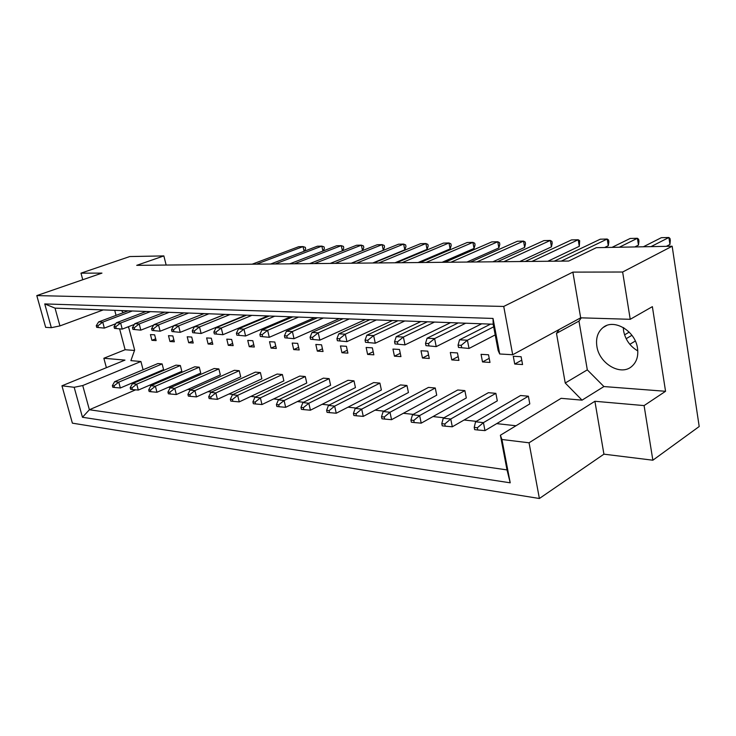 <?xml version="1.0" encoding="UTF-8"?>
<svg xmlns="http://www.w3.org/2000/svg" width="736" height="736" viewBox="0 0 736 736"><rect width="100%" height="100%" fill="white"/><g stroke="black" fill="none" stroke-linecap="round" stroke-linejoin="round"><path stroke-width="1.1" d="M637.799 350.934C630.071 346.362 625.324 339.655 623.576 330.804L623.272 327.52M596.868 346.27C595.709 338.118 597.788 331.872 603.097 327.511C613.962 318.302 635.343 330.896 637.514 348.275C638.563 356.132 636.622 362.204 631.681 366.491C620.614 376.308 599.122 363.51 596.868 346.27M652.86 460.212L644.092 405.591L594.9 401.276L603.925 454.167L652.86 460.212L699.2 426.521L672.161 246.229L622.638 272.016L572.875 272.118L580.667 317.823L512.698 354.743L499.707 353.979L498.143 350.502L493.194 324.217L55.034 308.136L59.938 325.91L51.336 327.686L44.74 303.922L493.019 318.44L499.707 353.979M482.512 361.937L489.983 362.425L488.529 354.78L481.059 354.338L482.512 361.937L489.21 358.349M495.871 393.346L488.419 392.684L443.265 418.186L450.754 419.014L452.309 426.788L497.306 400.862L495.871 393.346L450.754 419.014L444.783 424L441.793 423.66L442.235 425.831L445.225 426.181L444.783 424M514.722 364.044L522.56 364.55L521.116 356.73L513.277 356.261L514.722 364.044L521.75 360.162M528.384 396.207L520.564 395.517L475.566 421.774L483.432 422.648L484.978 430.606L529.8 403.908L528.384 396.207L483.432 422.648L477.36 427.763L474.214 427.395L474.646 429.622L477.793 429.999L477.36 427.763M559.24 329.461L556.49 333.353L565.23 383.014L582.047 400.154L561.126 398.323L500.388 435.243L501.934 439.493L510.214 482.816L82.46 417.266L74.17 387.292L61.953 385.802L72.376 423.154L539.387 498.502L529.046 442.796L501.934 439.493M123.252 312.662L121.514 310.574M143.088 369.766L140.926 361.505L130.898 360.631L134.642 350.069L128.506 326.674M145.296 378.203L145.102 377.458M516 425.758L496.708 423.623M476.275 421.36L464.085 420.008M443.974 417.781L432.998 416.567M413.218 414.377L403.365 413.292M383.888 411.139L375.066 410.154M355.902 408.038L348.027 407.164M329.158 405.076L322.156 404.303M303.582 402.242L297.381 401.562M279.091 399.538L273.645 398.93M255.631 396.943L250.866 396.41M233.119 394.45L228.997 393.99M211.517 392.058L207.984 391.672M190.762 389.758L187.781 389.427M170.807 387.55L168.342 387.283M151.607 385.425L149.61 385.204M464.867 390.614L457.755 389.988L412.51 414.773L419.64 415.564L421.213 423.154L466.32 397.964L464.867 390.614L419.64 415.564L413.779 420.422L410.927 420.09L411.369 422.216L414.221 422.547L413.779 420.422M435.27 388.001L428.472 387.403L383.18 411.516L389.988 412.27L391.561 419.686L436.724 395.186L435.27 388.001L389.988 412.27L384.22 417.008L381.506 416.696L381.947 418.775L384.67 419.088L384.22 417.008M406.971 385.508L400.467 384.937L355.194 408.406L361.689 409.124L363.271 416.383L408.443 392.536L406.971 385.508L361.689 409.124L356.022 413.761L353.427 413.457L353.878 415.49L356.472 415.794L356.022 413.761M379.905 383.116L373.676 382.573L328.449 405.435L334.659 406.125L336.251 413.227L381.377 390.006L379.905 383.116L334.659 406.125L329.093 410.651L326.609 410.357L327.06 412.344L329.544 412.638L329.093 410.651M353.979 380.834L348.008 380.31L302.873 402.592L308.816 403.254L310.408 410.2L355.451 387.578L353.979 380.834L308.816 403.254L303.342 407.68L300.969 407.404L301.42 409.345L303.793 409.621L303.342 407.68M329.13 378.644L323.408 378.138L278.392 399.878L284.078 400.513L285.669 407.312L330.602 385.25L329.13 378.644L284.078 400.513L278.696 404.828L276.423 404.57L276.874 406.474L279.146 406.741L278.696 404.828M305.284 376.538L299.791 376.059L254.923 397.274L260.378 397.872L261.97 404.542L306.765 383.014L305.284 376.538L260.378 397.872L255.088 402.104L252.908 401.856L253.35 403.714L255.53 403.972L255.088 402.104M282.394 374.523L277.113 374.054L232.42 394.772L237.654 395.352L239.246 401.884L283.875 380.871L282.394 374.523L237.654 395.352L232.447 399.492L230.359 399.252L230.8 401.074L232.889 401.322L232.447 399.492M260.397 372.582L255.318 372.14L210.827 392.371L215.85 392.932L217.433 399.335L261.869 378.81L260.397 372.582L215.85 392.932L210.717 396.989L208.711 396.75L209.162 398.544L211.168 398.783L210.717 396.989M239.237 370.714L234.352 370.291L190.072 390.071L194.902 390.604L196.484 396.888L240.718 376.832L239.237 370.714L194.902 390.604L189.851 394.579L187.919 394.358L188.37 396.106L190.293 396.336L189.851 394.579M218.868 368.92L214.176 368.506L170.117 387.854L174.763 388.369L176.336 394.533L220.349 374.918L218.868 368.92L174.763 388.369L169.795 392.26L167.937 392.049L168.378 393.769L170.237 393.99L169.795 392.26M199.263 367.19L194.736 366.795L150.926 385.719L155.388 386.216L156.961 392.26L200.735 373.088L199.263 367.19L155.388 386.216L150.494 390.034L148.709 389.832L149.15 391.515L150.935 391.727L150.494 390.034M180.357 365.525L175.996 365.139L132.434 383.668L136.74 384.146L138.304 390.08L181.829 371.312L180.357 365.525L136.74 384.146L131.919 387.89L130.198 387.688L130.64 389.353L132.36 389.556L131.919 387.89M162.132 363.924L157.918 363.547L114.623 381.69L118.772 382.15L120.336 387.982L163.585 369.601L162.132 363.924L118.772 382.15L114.025 385.82L112.369 385.636L112.81 387.265L114.466 387.458L114.025 385.82M450.322 352.498L451.794 359.922L458.924 360.392L457.452 352.93L450.322 352.498M420.992 350.75L422.473 358.009L429.281 358.45L427.8 351.155L420.992 350.75M392.95 349.076L394.441 356.178L400.945 356.601L399.464 349.462L392.95 349.076M366.132 347.475L367.623 354.421L373.851 354.826L372.361 347.843L366.132 347.475M340.446 345.938L341.946 352.737L347.907 353.133L346.417 346.297L340.446 345.938M315.827 344.466L317.326 351.127L323.049 351.504L321.549 344.807L315.827 344.466M292.21 343.059L293.71 349.591L299.202 349.95L297.703 343.381L292.21 343.059M269.532 341.697L271.032 348.1L276.313 348.45L274.804 342.019L269.532 341.697M247.747 340.4L249.246 346.684L254.316 347.015L252.816 340.704L247.747 340.4M226.789 339.149L228.289 345.313L233.165 345.626L231.665 339.443L226.789 339.149M206.623 337.944L208.122 343.988L212.814 344.301L211.324 338.22L206.623 337.944M187.211 336.784L188.692 342.718L193.218 343.013L191.728 337.051L187.211 336.784M168.489 335.662L169.97 341.495L174.331 341.78L172.85 335.929L168.489 335.662M150.438 334.586L151.92 340.317L156.124 340.593L154.643 334.834L150.438 334.586M572.875 272.118L503.737 306.443L36.8 295.596L101.954 273.111L80.978 273.157L82.754 279.735M581.302 317.842L578.974 321.089L587.31 369.858L603.925 386.556L665.556 391.294L652.372 306.654L630.228 319.304L580.667 317.823M630.228 319.304L622.638 272.016M503.737 306.443L512.698 354.743M51.336 327.686L45.66 327.354L36.8 295.596M119.637 328.955L125.12 349.729L103.859 358.257L124.973 360.106L61.953 385.802M594.9 401.276L529.046 442.796M603.925 454.167L539.387 498.502M80.978 273.157L129.748 256.551L163.852 255.907L166.152 265.052M665.556 391.294L644.092 405.591M114.724 310.325L116.049 315.367M103.859 358.257L106.389 367.687M163.852 255.907L136.712 265.346L568.707 261.05L596.335 247.673L672.161 246.229M603.925 386.556L582.047 400.154M135.617 389.841L89.387 409.74L507.021 469.908L500.388 435.243M140.926 361.505L82.736 385.544L89.387 409.74L82.46 417.266M74.17 387.292L82.736 385.544M125.12 349.729L134.504 350.456M103.261 309.911L59.938 325.91M128.975 328.449L128.239 326.784M587.31 369.858L565.23 383.014M578.974 321.089L556.49 333.353M451.794 359.922L458.178 356.61M422.473 358.009L428.564 354.927M394.441 356.178L400.264 353.308M367.623 354.421L373.198 351.744M341.946 352.737L347.272 350.235M317.326 351.127L322.442 348.781M293.71 349.591L298.614 347.374M271.032 348.1L275.742 346.021M249.246 346.684L253.764 344.715M228.289 345.313L232.64 343.454M208.122 343.988L212.308 342.231M188.692 342.718L192.731 341.053M169.97 341.495L173.862 339.912M151.92 340.317L155.664 338.808M44.74 303.922L55.034 308.136M493.019 318.44L493.194 324.217M510.214 482.816L507.021 469.908M624.57 334.843L629.206 332.129M635.324 341.035L629.823 344.31M631.939 335.303L626.161 338.698M477.793 429.999L484.978 430.606M475.566 421.774L474.214 427.395M461.674 347.622L461.224 345.313L458.059 345.138L458.51 347.447L469.025 348.45L458.51 347.447M493.681 326.83L467.424 340.216L459.522 339.83L490.553 324.116M643.374 246.781L661.342 237.682L668.895 237.498L650.983 246.634M669.944 244.462L668.895 237.498L669.999 238.528L670.294 240.47L669.944 244.462L666.319 246.339M495.208 334.908L469.025 348.45L467.424 340.216L461.224 345.313M459.522 339.83L458.059 345.138M623.926 327.906L623.3 328.265M445.225 426.181L452.309 426.788M443.265 418.186L441.793 423.66M428.968 345.81L428.518 343.556L425.509 343.39L425.96 345.635L436.218 346.619L425.96 345.635M465.704 323.205L434.599 338.588L427.082 338.22L458.206 322.929M612.012 247.37L630.154 238.464L637.404 238.28L619.307 247.232M638.471 245.097L637.404 238.28L638.636 239.283L638.94 241.187L638.471 245.097L634.809 246.937M481.694 323.794L436.218 346.619L434.599 338.588L428.518 343.556M427.082 338.22L425.509 343.39M414.221 422.547L421.213 423.154M412.51 414.773L410.927 420.09M356.472 415.794L363.271 416.383M355.194 408.406L353.427 413.457M303.793 409.621L310.408 410.2M302.873 402.592L300.969 407.404M255.53 403.972L261.97 404.542M254.923 397.274L252.908 401.856M397.863 344.08L397.403 341.881L394.542 341.725L395.002 343.924L405.002 344.88L395.002 343.924M434.525 322.064L403.383 337.042L396.226 336.683L427.377 321.798M554.217 261.197L600.245 239.2L607.2 239.034L561.255 261.124M608.286 245.714L607.2 239.034L608.552 240.01L608.856 241.877L608.286 245.714L604.587 247.517M450.57 322.653L405.002 344.88L403.383 337.042L397.403 341.881M396.226 336.683L394.542 341.725M339.986 340.869L339.526 338.772L336.922 338.634L337.382 340.722L346.932 341.642L337.382 340.722M376.427 319.93L345.294 334.162L338.79 333.84L369.904 319.691M497.361 261.758L543.904 240.608L550.326 240.442L503.838 261.694M551.448 246.864L550.326 240.442L551.899 241.38L552.212 243.165L551.448 246.864L519.782 261.538M392.5 320.519L346.932 341.642L345.294 334.162L339.526 338.772M338.79 333.84L336.922 338.634M287.261 337.944L286.801 335.938L284.427 335.809L284.887 337.815L294.014 338.689L284.887 337.815M323.371 317.98L292.376 331.531L286.433 331.237L317.4 317.768M444.94 262.283L491.795 241.896L497.748 241.748L450.92 262.218M498.879 247.922L497.748 241.748L499.486 242.641L499.808 244.37L498.879 247.922L466.974 262.062M339.416 318.568L294.014 338.689L292.376 331.531L286.801 335.938M286.433 331.237L284.427 335.809M239.025 335.266L238.565 333.344L236.394 333.233L236.854 335.147L245.594 335.984L236.854 335.147M274.73 316.195L243.956 329.13L238.51 328.863L269.247 316.002M396.465 262.761L443.449 243.101L448.978 242.963L401.994 262.706M450.138 248.906L448.978 242.963L450.874 243.818L451.196 245.474L450.138 248.906L418.103 262.55M290.692 316.784L245.594 335.984L243.956 329.13L238.565 333.344M238.51 328.863L236.394 333.233M384.67 419.088L391.561 419.686M383.18 411.516L381.506 416.696M329.544 412.638L336.251 413.227M328.449 405.435L326.609 410.357M279.146 406.741L285.669 407.312M278.392 399.878L276.423 404.57M232.889 401.322L239.246 401.884M232.42 394.772L230.359 399.252M368.23 342.433L367.77 340.29L365.047 340.142L365.507 342.286L375.277 343.224L365.507 342.286M404.8 320.97L373.649 335.57L366.822 335.23L397.983 320.721M525.2 261.482L571.513 239.918L578.192 239.752L531.944 261.418M579.296 246.302L578.192 239.752L579.664 240.709L579.296 246.302L547.805 261.262M420.872 321.558L375.277 343.224L373.649 335.57L367.77 340.29M366.822 335.23L365.047 340.142M313.021 339.37L312.561 337.318L310.077 337.189L310.537 339.232L319.866 340.133L310.537 339.232M349.306 318.936L318.228 332.819L312.018 332.506L343.077 318.706M470.626 262.025L517.353 241.261L523.535 241.114L476.845 261.961M524.658 247.406L523.535 241.114L525.191 242.024L525.504 243.782L524.658 247.406L492.853 261.804M365.378 319.525L319.866 340.133L318.228 332.819L312.561 337.318M312.018 332.506L310.077 337.189M262.623 336.573L262.154 334.613L259.882 334.494L260.351 336.453L269.275 337.309L260.351 336.453M298.531 317.069L267.637 330.308L261.952 330.022L292.818 316.866M420.238 262.522L467.176 242.512L472.908 242.365L425.988 262.467M474.058 248.428L472.908 242.365L474.738 243.239L475.051 244.932L474.058 248.428L442.069 262.31M314.539 317.658L269.275 337.309L267.637 330.308L262.154 334.613M261.952 330.022L259.882 334.494M216.421 334.015L215.961 332.129L213.872 332.019L214.332 333.896L222.898 334.714L214.332 333.896M251.896 315.358L221.26 328.008L216.034 327.75L246.634 315.164M373.566 262.991L420.569 243.671L425.905 243.533L378.893 262.936M427.064 249.375L425.905 243.533L427.864 244.37L428.186 246.008L427.064 249.375L395.002 262.78M267.803 315.946L222.898 334.714L221.26 328.008L215.961 332.129M216.034 327.75L213.872 332.019M194.736 332.81L194.276 330.97L192.271 330.86L192.731 332.7L201.121 333.5L192.731 332.7M229.972 314.557L199.493 326.931L194.479 326.683L224.922 314.373M351.495 263.212L398.489 244.214L403.632 244.085L356.638 263.157M404.8 249.826L403.632 244.085L405.646 244.913L405.978 246.514L404.8 249.826L372.738 263M245.824 315.137L201.121 333.5L199.493 326.931L194.276 330.97M194.479 326.683L192.271 330.86M153.916 330.547L153.465 328.771L151.616 328.67L152.067 330.446L160.135 331.218L152.067 330.446M188.664 313.039L158.516 324.898L153.888 324.668L183.991 312.874M309.672 263.626L356.546 245.254L361.358 245.134L314.456 263.58M362.508 250.571L361.358 245.134L363.474 245.925L363.805 247.48L362.581 250.544M173.687 325.827L160.135 331.218L158.516 324.898L153.465 328.771M153.888 324.668L151.616 328.67M116.187 328.449L115.736 326.747L114.025 326.655L114.476 328.357L122.24 329.102L114.476 328.357M150.411 311.641L120.63 323.012L116.343 322.8L146.078 311.475M270.673 264.012L317.354 246.229L321.844 246.118L275.144 263.966M322.929 251.04L321.844 246.118L324.052 246.882L324.383 248.372L323.27 250.912M134.348 324.42L122.24 329.102L120.63 323.012L115.736 326.747M116.343 322.8L114.025 326.655M173.917 331.651L173.466 329.848L171.534 329.746L171.994 331.55L180.219 332.332L171.994 331.55M208.914 313.784L178.59 325.892L173.779 325.652L204.056 313.61M330.216 263.424L377.154 244.748L382.131 244.619L335.174 263.368M383.3 250.258L382.131 244.619L384.201 245.428L384.532 247.002L383.3 250.258L351.256 263.212M224.692 314.364L180.219 332.332L178.59 325.892L173.466 329.848M173.779 325.652L171.534 329.746M134.688 329.48L134.237 327.741L132.462 327.64L132.912 329.378L140.824 330.142L132.912 329.378M169.17 312.331L139.214 323.941L134.762 323.72L164.68 312.165M289.837 263.819L336.628 245.75L341.274 245.64L294.464 263.773M342.387 250.81L341.274 245.64L343.436 246.413L343.767 247.931L342.599 250.728M153.631 325.119L140.824 330.142L139.214 323.941L134.237 327.741M134.762 323.72L132.462 327.64M98.366 327.465L97.925 325.79L96.269 325.698L96.72 327.373L104.337 328.1L96.72 327.373M132.324 310.978L102.746 322.129L98.615 321.926L128.147 310.822M252.144 264.196L298.696 246.698L303.048 246.588L256.468 264.15M304.097 251.28L303.048 246.588L305.293 247.333L305.615 248.805L304.575 251.096M115.782 323.739L104.337 328.1L102.746 322.129L97.925 325.79M98.615 321.926L96.269 325.698M190.293 396.336L196.484 396.888M190.072 390.071L187.919 394.358M150.935 391.727L156.961 392.26M150.926 385.719L148.709 389.832M114.466 387.458L120.336 387.982M114.623 381.69L112.369 385.636M211.168 398.783L217.433 399.335M210.827 392.371L208.711 396.75M170.237 393.99L176.336 394.533M170.117 387.854L167.937 392.049M132.36 389.556L138.304 390.08M132.434 383.668L130.198 387.688M603.097 327.511L606.455 325.616"/></g></svg>
